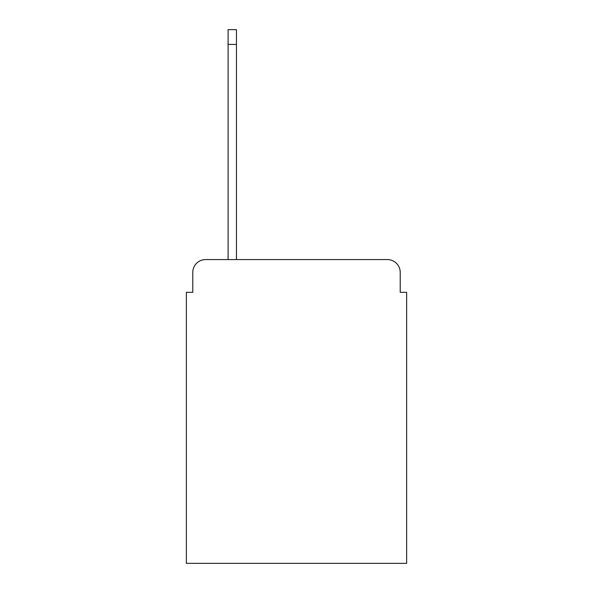 <?xml version="1.0" encoding="UTF-8"?>
<svg xmlns="http://www.w3.org/2000/svg" width="593" height="593" viewBox="0 0 593 593"><rect width="100%" height="100%" fill="white"/><g stroke="black" fill="none" stroke-linecap="round" stroke-linejoin="round"><path stroke-width="0.89" d="M192.777 272.417L192.777 292.327L192.777 272.417A12.846 12.846 0 0 1 205.623 259.571L228.105 259.571L228.105 29.65L236.451 29.65L236.451 259.571L387.377 259.571L205.623 259.571M400.223 292.327L400.223 272.417L400.223 292.327L406.642 292.327L406.642 563.35L186.358 563.35L186.358 292.327L192.777 292.327M400.223 272.417A12.846 12.846 0 0 0 387.377 259.571M228.105 44.423L236.451 44.423"/></g></svg>
